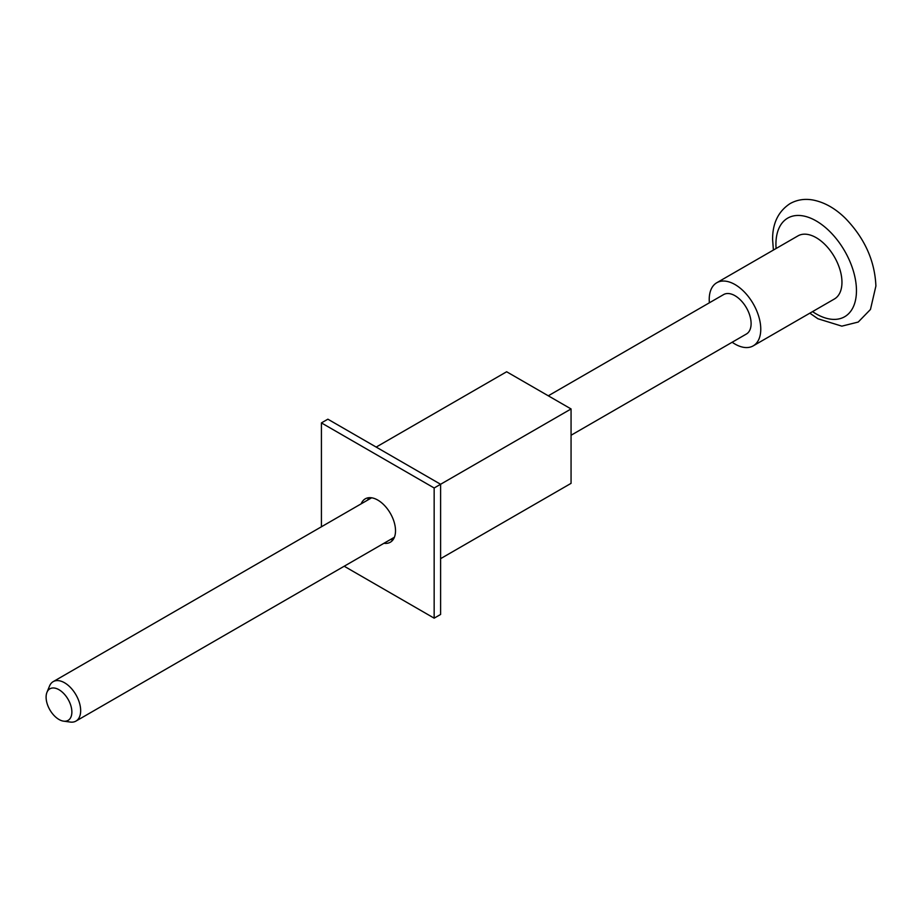 <?xml version="1.0" encoding="UTF-8"?>
<svg xmlns="http://www.w3.org/2000/svg" width="922" height="922" viewBox="0 0 922 922"><rect width="100%" height="100%" fill="white"/><g stroke="black" fill="none" stroke-linecap="round" stroke-linejoin="round"><path stroke-width="1.38" d="M71.87 712.038A18.221 10.522 -120 0 0 61.325 691.316A18.221 10.522 -120 0 0 46.953 692.341A18.221 10.522 -120 0 0 46.1 697.159A18.221 10.522 -120 0 0 63.583 721.154A18.221 10.522 -120 0 0 71.87 712.038M46.953 692.341L49.523 686.06A22.773 13.15 60 0 1 53.176 681.646A22.773 13.15 60 0 1 70.729 687.754A22.773 13.15 60 0 1 80.663 710.678A22.773 13.15 60 0 1 75.95 721.096A22.773 13.15 60 0 1 70.314 722.064L63.583 721.154M548.279 395.803L723.609 294.579A22.773 13.15 60 0 1 741.161 300.687A22.773 13.15 60 0 1 751.107 323.599A22.773 13.15 60 0 1 746.382 334.029L571.064 435.253M709.387 302.796A36.442 21.045 60 0 1 709.225 299.431A36.442 21.045 60 0 1 716.774 282.743A36.442 21.045 60 0 1 744.861 292.505A36.442 21.045 60 0 1 760.765 329.177A36.442 21.045 60 0 1 753.216 345.865A36.442 21.045 60 0 1 732.16 342.246M716.774 282.743L797.979 235.871A36.442 21.045 60 0 1 826.054 245.632A36.442 21.045 60 0 1 841.959 282.305A36.442 21.045 60 0 1 834.422 298.982L753.216 345.865M368.904 497.707A25.055 14.464 -120 0 0 367.624 500.104M383.967 543.277A25.055 14.464 -120 0 0 390.317 542.228A25.055 14.464 -120 0 0 394.167 522.152A25.055 14.464 -120 0 0 377.79 500.081A25.055 14.464 -120 0 0 365.262 498.837A25.055 14.464 -120 0 0 361.182 503.827M344.206 566.235L434.158 618.166L440.601 614.455L440.601 484.269L571.064 408.953L571.064 483.347L440.601 558.663M571.064 408.953L506.639 371.762L376.188 447.078M434.158 618.166L434.158 487.992L440.601 484.269L327.863 419.187L321.421 422.898L321.421 526.785M434.158 487.992L321.421 422.898M390.409 539.554A25.055 14.464 -120 0 0 393.118 539.647M776.094 248.491A56.945 32.881 60 0 1 775.932 244.18A56.945 32.881 60 0 1 816.201 220.934A56.945 32.881 60 0 1 856.457 290.672A56.945 32.881 60 0 1 812.536 311.613M53.176 681.646L371.624 497.799M809.839 313.18L817.918 318.758L841.844 326.146L858.221 322.055L870.46 309.469L875.9 286.027C874.828 260.822 864.663 238.256 845.393 218.318C835.182 208.291 824.303 202.172 812.743 199.97C804.549 198.541 796.988 199.763 790.039 203.624C778.306 211.369 772.486 223.331 772.601 239.536L773.397 250.058M75.95 721.096L394.397 537.249"/></g></svg>
